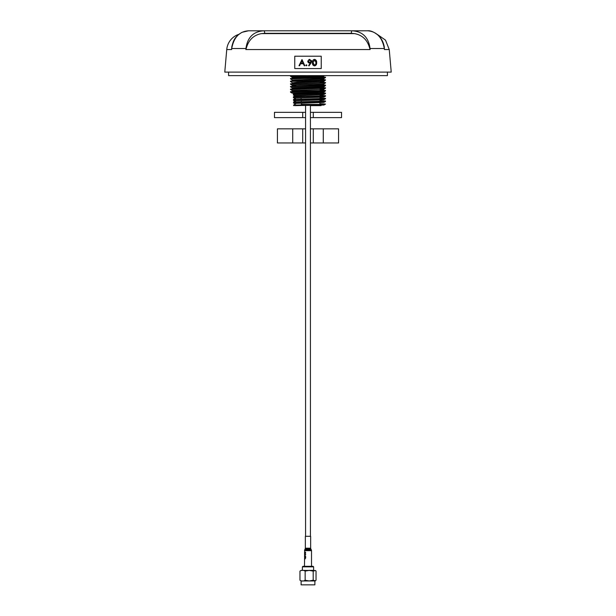 <?xml version="1.0" encoding="UTF-8"?>
<svg xmlns="http://www.w3.org/2000/svg" width="616" height="616" viewBox="0 0 616 616"><rect width="100%" height="100%" fill="white"/><g stroke="black" fill="none" stroke-linecap="round" stroke-linejoin="round"><path stroke-width="0.92" d="M354.539 33.611L351.32 33.31A2.649 0.839 -90 0 1 352.16 30.8C362.593 31.455 368.56 37.368 370.062 48.525L369.769 48.51C367.536 40.04 362.462 35.073 354.539 33.611L261.461 33.611C253.546 35.073 248.471 40.04 246.231 48.51L245.938 48.525C247.44 37.368 253.399 31.462 263.84 30.8L248.448 30.8C239.401 31.447 233.818 37.36 231.716 48.525L231.624 49.557L226.75 49.557A17.648 17.648 0 0 1 238.862 34.319M226.75 49.557L224.778 72.103L391.222 72.103L389.25 49.557L384.423 49.557L384.33 48.525C382.228 37.368 376.63 31.455 367.544 30.8L352.16 30.8L367.544 30.8C370.47 30.423 374.089 31.963 378.409 35.42C381.458 38.431 383.398 42.196 384.245 46.716L384.423 49.557M384.438 48.51L370.062 48.525L370.108 49.557L369.769 48.51M321.236 68.569L321.236 56.218L294.764 56.218L294.764 68.569L321.236 68.569M246.231 48.51L245.892 49.557L245.938 48.525L231.716 48.525L231.801 46.693C233.333 41.126 234.072 37.122 242.034 32.302L248.448 30.8M352.16 30.8L263.84 30.8A2.649 0.839 90 0 1 264.68 33.31L261.461 33.611M231.624 49.557L231.608 48.51M312.505 63.679L313.09 65.211L315.13 65.789M316.247 64.765L316.562 63.779M316.57 63.725L316.647 62.647C316.801 64.403 316.093 65.489 314.514 65.897C312.959 65.473 312.266 64.395 312.451 62.655C312.266 60.899 312.951 59.814 314.514 59.398L313.505 59.706M316.578 61.615L315.192 59.529M314.591 59.406L314.514 59.398C316.093 59.814 316.801 60.899 316.647 62.655M307.815 60.915L309.671 63.125L310.318 63.078L309.671 63.125L310.318 63.078L308.601 65.589L309.047 65.897L308.601 65.589M307.784 61.477L308.008 62.193M308.339 62.609L309.132 63.055M307.777 61.292L309.74 59.398L311.658 61.3L311.496 60.53M309.548 59.413L308.801 59.629M309.047 65.897L311.257 62.616M311.658 61.3L310.949 63.117M306.907 65.304L306.391 64.788L305.875 65.304L306.391 65.82L306.907 65.304M303.334 63.756L300.531 63.756L303.334 63.756L304.242 65.735L304.843 65.735L301.994 59.559L298.983 65.735L299.592 65.735L300.531 63.756M316.039 61.816L315.685 64.58M314.938 65.196L313.744 64.988M315.993 63.741L316.093 62.647L314.699 60.052M314.761 60.06L315.361 60.345M313.097 63.848L313.043 61.8M313.744 60.306L314.537 60.037L313.005 62.647L314.537 65.265L315.862 64.203M301.948 60.761L303.041 63.125L300.831 63.125L301.948 60.761L300.831 63.125L303.041 63.125L301.948 60.761M308.331 61.261L309.771 62.493L311.103 61.261L309.717 60.037L308.331 61.261L309.263 62.416M311.003 61.762L310.703 62.162M301.563 104.335L301.486 103.511M320.058 92.716L325.517 93.085L312.736 93.609L293.339 94.133L295.064 93.286L300.477 93.286M300.677 93.286L300.724 93.925M300.854 95.626L300.924 96.558M301.031 97.959L301.132 99.184M301.247 100.585L301.347 101.832M301.463 103.219L301.563 104.404L319.85 104.404L319.881 102.687M320.697 75.629L323.87 76.215C324.717 76.684 293.462 77.077 292.215 77.501L295.688 77.839M320.351 75.961L322.907 76.076M323.785 78.502L323.87 78.879C325.317 79.287 293.085 79.718 292.215 80.172L295.734 80.48M323.87 76.215L323.87 75.914C324.701 76.338 293.432 76.792 292.215 77.177L292.13 77.539M295.68 77.547L293.262 77.408M325.425 80.296L325.425 80.296C324.224 80.758 289.605 81.12 290.483 81.597L290.483 81.166C289.597 80.696 323.931 80.334 325.425 79.864L323.87 81.543L292.215 82.814L295.78 83.137M323.87 78.548L292.13 80.219M295.726 80.18L293.37 80.041M292.13 85.485L292.215 85.147C292.977 84.723 324.932 84.261 323.87 83.876L323.87 84.169C324.894 84.592 293.139 85.047 292.215 85.439L295.826 85.809M323.87 81.212L297.058 82.182L292.13 82.86M295.772 82.814L293.262 82.683M292.13 88.127L292.215 87.772C293.216 87.387 324.886 86.918 323.87 86.51L323.87 86.802C324.717 87.279 293.462 87.665 292.215 88.088L295.873 88.442M320.166 86.54L322.907 86.671M323.785 86.456L320.166 86.202M295.819 85.47L292.993 85.339M323.87 89.135L325.502 88.204L290.483 89.513L292.146 90.483L323.785 89.436M323.785 89.097L320.12 88.873M295.865 88.142L293.262 87.996M292.146 93.155L290.483 92.184L325.517 90.852L323.87 92.131L292.985 93.278M295.919 91.076L292.215 90.768L323.87 89.474M295.911 90.775L293.324 90.629M325.502 85.578L323.87 86.802M323.87 91.799L292.215 93.101L320.043 93.286M323.462 93.286L320.05 93.139M290.483 92.184L290.483 91.761C289.782 91.291 324.193 90.891 325.425 90.475L320.104 90.09M293.339 94.133L293.355 94.556L313.267 94.025L325.517 93.509L325.517 93.085M320.097 90.506L323.007 90.629M290.483 89.513L290.483 89.081L294.987 88.804L325.425 87.803L320.151 87.449M325.425 90.883L325.517 90.429M290.483 86.864L290.483 86.44L325.517 85.123L325.425 85.601C324.132 86.017 289.528 86.463 290.483 86.864L292.153 87.842M320.143 87.88L323.292 87.996M325.425 88.227L325.517 87.757M323.854 83.899L325.502 82.944L295.272 83.892L290.483 84.238L292.153 85.216M320.189 85.208L323.654 85.339M290.483 84.238L290.483 83.814L325.425 82.536L320.243 82.128M325.517 85.123L320.197 84.785M290.483 81.597L292.146 82.567M320.235 82.552L323.277 82.683M325.425 82.968L325.517 82.498M325.517 77.169L325.425 77.639L319.365 77.993L290.498 78.933L290.483 78.494L294.987 78.209L325.425 77.216L320.335 76.869M320.281 79.926L323.03 80.041M325.517 79.834L320.289 79.502M307.515 75.629L290.483 76.276L292.153 77.254M320.328 77.293L323.292 77.4M290.483 76.276L290.483 75.853L292.769 75.629M325.502 93.532L323.847 94.487L313.213 94.972L295.395 95.48L293.355 94.556M293.416 97.22L325.517 96.142L325.517 95.711L293.401 96.804L295.472 98.152L293.478 99.884L325.517 98.776L325.517 98.352L293.47 99.453M295.472 98.152L323.847 97.12L325.517 96.142M293.539 102.502L325.517 101.448L325.517 101.024L293.532 102.071L295.626 103.734L293.601 105.136L317.918 104.481C326.056 104.296 327.55 104.081 322.407 103.811L319.866 103.719M387.425 72.103L387.425 75.629L228.575 75.629L228.575 72.103L387.425 72.103L228.575 72.103M310.487 105.636L321.067 105.636L310.41 105.636L310.425 536.305M295.149 105.636L323.87 105.051L325.502 104.119L322.407 103.811M294.718 105.636L293.601 105.136M293.616 102.541L293.547 103.003L295.634 103.981M325.517 101.448L323.854 102.418L295.618 103.426M323.061 101.216L319.912 101.086M293.524 99.9L293.486 100.362L295.557 101.347M319.92 100.654L325.517 101.024M323.87 99.73L295.541 100.801L293.478 99.884M323.13 98.583L319.958 98.46M293.493 97.259L293.424 97.728L295.488 98.714M319.966 98.029L325.517 98.352M323.577 95.927L320.004 95.803M293.455 94.602L293.362 95.072L295.411 96.05M320.012 95.388L325.517 95.711M293.616 105.636L293.732 105.197M293.401 96.804L295.395 95.48M295.411 95.827L322.953 94.602M295.133 93.286L293.231 93.278M301.563 104.404L300.654 104.951M293.532 102.071L295.541 100.801M305.575 117.633L302.702 117.633L302.702 112.343L305.575 112.343M310.425 112.343L341.534 112.343L341.534 117.633L310.425 117.633M302.702 117.633L274.466 117.633L274.466 112.343L302.702 112.343M313.298 112.343L313.298 117.633M313.298 142.958L338.569 142.958L338.569 128.844L313.298 128.844L313.298 142.958L310.425 142.958M292.715 142.958L277.431 142.958L277.431 128.844L292.715 128.844L292.715 142.958L302.702 142.958L302.702 128.844L292.715 128.844M305.575 142.958L302.702 142.958M302.702 128.844L305.575 128.844M310.425 128.844L313.298 128.844M323.285 142.958L323.285 128.844M301.116 584.846L314.884 584.846L301.116 584.846L301.116 580.965L314.884 580.965L316.039 580.226L316.039 571.117L315.531 570.524L313.197 571.117L309.178 570.385L305.159 571.117C303.426 570.023 301.694 570.023 299.961 571.117L301.116 570.37L315.531 570.524M301.116 580.965L299.961 580.226C301.686 581.312 303.418 581.312 305.159 580.226L309.178 580.95L313.197 580.226L315.531 580.811M308.932 570.37L313.606 570.37L313.606 566.843L302.394 566.843L302.926 566.312L313.074 566.312L313.606 566.843M302.394 566.843L302.394 570.37L301.116 570.37M299.961 580.226L299.961 571.117M305.159 580.226L305.159 571.117M313.197 580.226L313.197 571.117M305.351 536.305L310.649 536.305L310.649 548.194L305.351 548.194L305.351 536.305M304.897 557.827L305.328 557.164L305.513 557.865L304.697 558.658L304.681 556.856L304.92 559.097L305.728 557.834L305.444 556.818L304.897 556.818L304.897 557.827M304.497 556.31L305.705 556.31L304.658 555.955L305.705 554.408L304.497 554.408L305.259 554.754L304.497 556.31M305.12 553.615L305.728 552.929L305.213 552.028L304.735 553.43L304.681 552.098L304.489 553.014L304.666 553.869L305.22 552.383L305.12 553.615M370.108 49.557L245.892 49.557M264.68 33.31L351.32 33.31M304.473 550.665L311.527 550.665L311.296 549.78L304.704 549.78L304.473 566.312M304.704 549.78L305.113 549.072L310.887 549.072L310.649 548.194M305.575 105.644L305.575 536.305M389.25 49.557L385.5 40.132L377.177 34.327M295.919 91.384L295.903 90.483M295.873 88.766L295.857 87.865M295.826 86.124L295.811 85.208M295.78 83.453L295.765 82.544M295.734 80.812L295.719 79.911M295.688 78.186L295.672 77.285M323.854 99.746L325.502 98.791M292.146 79.888L290.498 78.933M323.854 78.571L325.502 77.608M323.847 75.937L324.378 75.629M319.904 101.347L319.927 100.054M319.95 98.722L319.974 97.413M319.997 96.073L320.012 95.08M320.043 93.401L320.058 92.408M320.089 90.752L320.104 89.751M320.112 89.459L320.127 88.558M320.135 88.127L320.151 87.126M320.181 85.47L320.197 84.477M320.228 82.798L320.243 81.797M320.274 80.165L320.289 79.164M320.32 77.531L320.335 76.53M320.343 76.215L320.351 75.629M314.884 584.846L314.884 580.965M311.527 566.312L311.527 550.665M305.113 549.072L305.351 548.194M310.887 549.072L311.296 549.78"/></g></svg>
